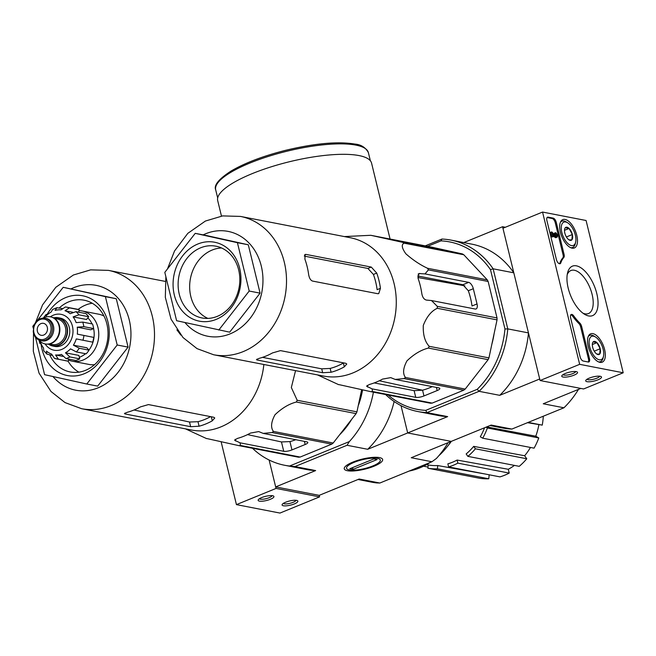 <?xml version="1.0" encoding="UTF-8"?>
<svg xmlns="http://www.w3.org/2000/svg" width="656" height="656" viewBox="0 0 656 656"><rect width="100%" height="100%" fill="white"/><g stroke="black" fill="none" stroke-linecap="round" stroke-linejoin="round"><path stroke-width="0.98" d="M236.439 504.62L279.973 513.066L319.57 496.879L319.201 495.354L275.668 486.908L269.116 460.012L276.045 488.433L236.439 504.62L221.162 441.939M259.432 501.127A8.118 2.132 166.3 0 0 269.55 499.593A8.118 2.132 166.3 0 0 273.495 496.01A8.118 2.132 166.3 0 0 265.532 496.354A8.118 2.132 166.3 0 0 258.308 499.716A8.118 2.132 166.3 0 0 259.432 501.127M283.376 505.768A8.118 2.132 166.3 0 0 293.494 504.243A8.118 2.132 166.3 0 0 297.43 500.659A8.118 2.132 166.3 0 0 289.468 501.004A8.118 2.132 166.3 0 0 282.244 504.357A8.118 2.132 166.3 0 0 283.376 505.768M276.045 488.433L319.57 496.879M283.335 503.39A6.585 1.73 166.3 0 0 284.278 503.816A6.585 1.73 166.3 0 0 291.272 502.972A6.585 1.73 166.3 0 0 296.02 500.298M259.391 498.74A6.585 1.73 166.3 0 0 260.334 499.175A6.585 1.73 166.3 0 0 267.336 498.33A6.585 1.73 166.3 0 0 272.076 495.649M542.553 212.06L586.079 220.498L623.2 372.78L579.666 364.334L542.553 212.06L502.947 228.247L540.068 380.521L579.666 364.334M540.068 380.521L583.594 388.967L623.2 372.78M600.207 376.273A8.118 2.132 166.3 0 0 592.147 377.151A8.118 2.132 166.3 0 0 585.874 380.259A8.118 2.132 166.3 0 0 594.106 381.046A8.118 2.132 166.3 0 0 601.06 376.552A8.118 2.132 166.3 0 0 600.207 376.273M576.263 371.624A8.118 2.132 166.3 0 0 568.203 372.501A8.118 2.132 166.3 0 0 561.93 375.609A8.118 2.132 166.3 0 0 570.171 376.396A8.118 2.132 166.3 0 0 577.116 371.911A8.118 2.132 166.3 0 0 576.263 371.624M553.147 218.104L548.137 217.128A4.059 1.943 -112.2 0 0 547.53 217.177A4.059 1.943 -112.2 0 0 546.891 220.514L556.403 259.522A4.059 1.943 -112.2 0 0 560.117 263.704A4.059 1.943 -112.2 0 0 560.79 262.892A40.606 19.442 -112.2 0 1 563.807 257.496A4.059 1.943 -112.2 0 0 564.078 254.43L556.255 222.335A4.059 1.943 -112.2 0 0 553.147 218.104L552.155 218.505A4.059 1.943 -112.2 0 1 555.263 222.737L563.086 254.84A4.059 1.943 -112.2 0 1 562.815 257.906L563.807 257.496M570.605 317.799L580.117 356.798A4.059 1.943 -112.2 0 0 583.217 361.03L588.227 362.005A4.059 1.943 -112.2 0 0 588.834 361.956A4.059 1.943 -112.2 0 0 589.473 358.619L581.651 326.516A4.059 1.943 -112.2 0 0 579.781 323.031A40.606 19.442 -112.2 0 1 573.705 315.872A4.059 1.943 -112.2 0 0 571.245 314.462A4.059 1.943 -112.2 0 0 570.605 317.799M588.612 315.938A26.716 12.784 -112.2 0 1 584.521 314.265A26.716 12.784 -112.2 0 1 567.579 272.806A26.716 12.784 -112.2 0 1 592.852 282.736A26.716 12.784 -112.2 0 1 588.612 315.938M572.081 248.14A15.309 7.331 -112.2 0 1 561.028 234.454A15.309 7.331 -112.2 0 1 562.725 219.645A15.309 7.331 -112.2 0 1 575.369 231.019A15.309 7.331 -112.2 0 1 574.312 247.984A15.309 7.331 -112.2 0 1 572.081 248.14M599.92 362.35A15.309 7.331 -112.2 0 1 588.867 348.664A15.309 7.331 -112.2 0 1 590.564 333.855A15.309 7.331 -112.2 0 1 603.208 345.228A15.309 7.331 -112.2 0 1 602.151 362.194A15.309 7.331 -112.2 0 1 599.92 362.35M567.202 274.716A23.239 11.127 -112.2 0 1 570.884 270.534A23.239 11.127 -112.2 0 1 589.974 287.836A23.239 11.127 -112.2 0 1 588.473 313.56A23.239 11.127 -112.2 0 1 584.988 313.83A23.239 11.127 -112.2 0 1 582.913 313.158M570.81 314.806A4.059 1.943 -112.2 0 1 572.713 316.282L573.705 315.872M588.276 362.014A4.059 1.943 -112.2 0 0 588.481 359.021L580.658 326.918A4.059 1.943 -112.2 0 0 578.789 323.441A40.606 19.442 -112.2 0 1 572.713 316.282M547.096 217.53A4.059 1.943 -112.2 0 1 547.153 217.538L552.155 218.505M559.56 263.761A4.059 1.943 -112.2 0 0 559.798 263.302A40.606 19.442 -112.2 0 1 562.815 257.906M553.525 236.668L551.885 236.947L550.753 232.314L551.745 231.912L552.877 236.545L553.525 236.668L552.737 233.438L555.845 236.832L554.853 237.234L553.229 235.463M554.853 237.234A2.435 1.164 -112.2 0 0 555.952 237.636L556.936 237.234A2.435 1.164 -112.2 0 0 557.223 234.881A2.435 1.164 -112.2 0 0 555.46 232.691L554.468 233.101L554.746 234.241L555.739 233.839A1.222 0.582 -112.2 0 1 556.624 234.93A1.222 0.582 -112.2 0 1 556.477 236.111A1.222 0.582 -112.2 0 1 555.96 235.93L551.745 231.912M551.885 236.947L552.877 236.545M556.936 237.234A2.435 1.164 -112.2 0 1 555.845 236.832M555.46 232.691L555.739 233.839M554.746 234.241A1.222 0.582 -112.2 0 1 555.714 235.66M563.02 374.642A6.585 1.73 166.3 0 0 569.72 374.56A6.585 1.73 166.3 0 0 575.706 371.55M586.956 379.283A6.585 1.73 166.3 0 0 593.664 379.209A6.585 1.73 166.3 0 0 599.65 376.191M565.308 227.714A7.036 3.37 -112.2 0 1 569.08 228.444A7.036 3.37 -112.2 0 1 572.352 234.52A7.036 3.37 -112.2 0 1 571.86 239.866A7.036 3.37 -112.2 0 1 569.113 239.94A7.036 3.37 -112.2 0 1 568.088 239.137A7.036 3.37 -112.2 0 1 564.816 233.06A7.036 3.37 -112.2 0 1 564.652 229.026A7.036 3.37 -112.2 0 1 565.308 227.714L569.08 228.444L572.352 234.52L571.86 239.866L569.515 239.858M571.458 245.59A12.587 6.027 -112.2 0 1 561.511 230.887A12.587 6.027 -112.2 0 1 567.629 222.778A12.587 6.027 -112.2 0 1 575.615 242.318A12.587 6.027 -112.2 0 1 571.458 245.59M560.347 222.4A14.211 6.806 -112.2 0 1 561.889 221.17A14.211 6.806 -112.2 0 1 566.185 221.9L567.629 222.778M575.615 242.318L575.205 243.958A14.211 6.806 -112.2 0 1 572.639 247.484A14.211 6.806 -112.2 0 1 570.687 247.681M564.488 230.322L569.08 228.444M566.407 236.955L572.352 234.52M593.147 341.924A7.036 3.37 -112.2 0 1 596.919 342.653A7.036 3.37 -112.2 0 1 600.191 348.73A7.036 3.37 -112.2 0 1 599.699 354.076A7.036 3.37 -112.2 0 1 596.952 354.15A7.036 3.37 -112.2 0 1 595.935 353.338A7.036 3.37 -112.2 0 1 592.655 347.262A7.036 3.37 -112.2 0 1 592.491 343.236A7.036 3.37 -112.2 0 1 593.147 341.924L596.919 342.653L600.191 348.73L599.699 354.076L597.354 354.068M599.297 359.8A12.587 6.027 -112.2 0 1 589.35 345.097A12.587 6.027 -112.2 0 1 595.476 336.987A12.587 6.027 -112.2 0 1 603.454 356.52A12.587 6.027 -112.2 0 1 599.297 359.8M588.194 336.61A14.211 6.806 -112.2 0 1 589.728 335.38A14.211 6.806 -112.2 0 1 594.033 336.102L595.476 336.987M603.454 356.52L603.044 358.16A14.211 6.806 -112.2 0 1 600.478 361.694A14.211 6.806 -112.2 0 1 598.526 361.891M592.327 344.531L596.919 342.653M594.246 351.157L600.191 348.73M33.505 333.15L33.317 351.296L39.032 373.133L50.988 391.484L65.026 402.587L81.598 408.704L191.372 430A70.454 59.032 -79 0 0 220.892 426.884A70.454 59.032 -79 0 0 263.851 364.498M361.636 389.762L356.93 411.861A78.777 66.002 -79 0 1 356.118 413.616L333.191 443.03A78.777 66.002 -79 0 1 331.772 444.137L300.169 457.052A78.777 66.002 -79 0 1 298.513 457.207L238.776 445.613L206.968 438.577M238.776 445.613A78.777 66.002 -79 0 0 240.432 445.465L240.088 442.833L283.745 451.303A6.093 1.599 166.3 0 0 291.961 449.909L305.155 444.514A6.093 1.599 166.3 0 0 307.812 442.439A6.093 1.599 166.3 0 0 306.844 441.857L263.187 433.395L258.718 431.582L250.526 433.058A75.817 63.525 101 0 1 237.324 438.454L234.602 440.209L240.088 442.833M331.772 444.137L272.035 432.542L263.187 433.395M272.035 432.542A78.777 66.002 -79 0 0 273.454 431.443C270.543 427.605 271.059 422.046 274.995 414.764C282.006 408.089 289.132 403.842 296.381 402.03A78.777 66.002 -79 0 0 297.193 400.267L291.33 387.524L295.553 370.648M295.741 439.709A67.953 56.933 -79 0 1 289.927 441.586L281.465 441.947L247.542 434.6M300.169 457.052L240.432 445.465M333.191 443.03L273.454 431.443M356.118 413.616L296.381 402.03M356.93 411.861L297.193 400.267M339.685 434.698A74.112 62.09 -79 0 0 351.731 419.25M358.217 405.793A74.112 62.09 -79 0 0 362.571 389.959M342.293 431.353A73.095 61.238 -79 0 0 349.525 422.079M358.676 403.637A73.095 61.238 -79 0 0 362.284 389.894M373.412 392.165A87.305 73.144 101 0 1 349.336 441.595L289.567 466.022A87.305 73.144 101 0 1 284.72 465.284A87.305 73.144 101 0 1 252.503 448.278M580.822 388.426L543.258 403.776L563.939 407.786L511.86 429.073L491.18 425.063L451.213 441.398L407.679 432.952L401.029 405.662L407.679 432.952L451.213 441.398L411.246 457.732L431.927 461.75L379.849 483.029L359.168 479.019L319.201 495.354M347.393 470.713A19.754 5.182 166.3 0 0 372.001 466.99A19.754 5.182 166.3 0 0 381.571 458.282A19.754 5.182 166.3 0 0 362.21 459.118A19.754 5.182 166.3 0 0 344.646 467.285A19.754 5.182 166.3 0 0 347.393 470.713M427.646 246.32L440.988 240.867L441.931 239.046A87.305 73.144 101 0 1 451.082 240.112A87.305 73.144 101 0 1 493.14 268.812L507.777 328.886A87.305 73.144 101 0 1 479.052 391.32L426.974 412.608L447.654 416.617L367.713 449.286L347.04 445.276L294.962 466.564L315.643 470.573L275.668 486.908M448.064 442.685A87.305 73.144 101 0 1 436.396 458.478L431.927 461.75M379.849 483.029L376.626 482.914A87.305 73.144 101 0 1 371.78 482.176L358.004 479.495M315.643 470.573A87.305 73.144 101 0 1 306.491 469.507L284.72 465.284M294.962 466.564L289.567 466.022M394.117 401.497A87.305 73.144 101 0 1 367.713 449.286M349.336 441.595L347.04 445.276M409.147 471.057A73.095 61.238 -79 0 0 419.873 467.851A73.095 61.238 -79 0 0 430.074 462.505M438.782 455.781A73.095 61.238 -79 0 0 450.934 441.513M446.892 447.097A68.831 57.671 -79 0 0 451.32 441.357M543.291 416.224A62.943 52.734 101 0 1 542.25 425.121L527.481 422.685M486.686 426.9L535.772 436.207A58.884 49.331 -79 0 0 538.838 424.908M535.772 436.207L538.773 437.954A62.943 52.734 101 0 1 534.074 448.155L482.709 438.192L480.299 436.789A59.68 49.995 101 0 0 484.546 427.778M473.698 446.375L475.411 448.802A62.943 52.734 101 0 1 467.867 456.371L466.154 453.944A59.68 49.995 101 0 0 473.698 446.375L524.644 455.748A58.884 49.331 -79 0 0 530.466 447.458M524.644 455.748L526.776 458.765A62.943 52.734 101 0 1 519.232 466.334L467.867 456.371M457.101 460.061L457.855 463.136A62.943 52.734 101 0 1 448.614 466.916L447.859 463.841A59.68 49.995 101 0 0 452.542 462.201A59.68 49.995 101 0 0 457.101 460.061L508.285 469.278A58.884 49.331 -79 0 0 514.435 465.399M508.285 469.278L509.22 473.099A62.943 52.734 101 0 1 499.979 476.879L448.614 466.916M489.179 474.78L488.777 478.782A62.943 52.734 101 0 1 479.241 478.191L427.876 468.228L428.204 464.965L426.49 464.661M485.661 474.099L437.741 465.555A59.68 49.995 101 0 1 428.204 464.965M423.546 466.203L427.999 467.064M437.741 465.555L437.413 468.819L488.777 478.782M437.413 468.819A62.943 52.734 101 0 1 427.876 468.228M457.855 463.136L509.22 473.099M475.411 448.802L526.776 458.765M486.014 427.171L487.408 427.983L538.773 437.954M487.408 427.983A62.943 52.734 101 0 1 482.709 438.192M528.195 422.398L542.25 425.121M41.074 344.121A40.606 34.022 -79 0 0 84.28 373.723A40.606 34.022 -79 0 0 103.099 310.37A40.606 34.022 -79 0 0 47.191 314.257M37.261 320.587L63.206 287.303L105.403 296.643L117.194 344.999L86.781 384.014L44.583 374.674L35.473 337.282M33.267 328.246L32.8 326.319L34.67 323.916M86.781 384.014L97.67 386.122L128.076 347.106L117.194 344.999M105.403 296.643L116.292 298.751L128.076 347.106M63.206 287.303L116.292 298.751M210.601 416.634A65.674 55.022 -79 0 1 197.989 421.701L189.518 422.021L134.037 410M190.65 426.687L125.362 414.018L124.435 413.592L127.264 412.28A70.454 59.032 101 0 0 133.972 410.025A70.454 59.032 101 0 0 140.466 406.884L148.461 404.58L213.758 417.249L214.758 417.979L212.29 420.824A70.454 59.032 -79 0 1 205.795 423.956A70.454 59.032 -79 0 1 199.088 426.22L190.65 426.687L189.518 422.021M180.843 335.085L176.899 329.845M92.242 303.244A36.547 30.619 -79 0 0 78.113 309.427M68.076 361.153A36.547 30.619 -79 0 0 78.868 372.157M49.79 354.945A36.547 30.619 -79 0 0 70.217 371.96A36.547 30.619 -79 0 0 85.526 370.337A36.547 30.619 -79 0 0 108.019 332.822A36.547 30.619 -79 0 0 84.132 300.202A36.547 30.619 -79 0 0 59.27 307.935M221.466 216.078L217.694 200.629A79.187 20.787 -13.7 0 1 270.124 167.165A79.187 20.787 -13.7 0 1 358.988 155.57A79.187 20.787 -13.7 0 1 371.567 163.123L390.066 239.03M377.577 458.38A17.392 4.567 -13.7 0 1 379.996 461.398A17.392 4.567 -13.7 0 1 364.523 468.589A17.392 4.567 -13.7 0 1 347.475 469.327A17.392 4.567 -13.7 0 1 355.905 461.66A17.392 4.567 -13.7 0 1 377.577 458.38M373.854 458.913L377.118 459.544L353.026 469.393L349.763 468.761L373.854 458.913M352.592 467.605L353.026 469.393M53.554 317.865A14.416 12.079 101 0 1 58.154 317.701L60.327 318.127A14.416 12.079 101 0 1 69.446 334.576A14.416 12.079 101 0 1 54.842 346.434L52.66 346.007A14.416 12.079 101 0 1 48.462 344.146M43.739 335.036A6.093 5.1 -79 0 0 47.494 328.779A6.093 5.1 -79 0 0 43.509 323.342A6.093 5.1 -79 0 0 37.343 328.353A6.093 5.1 -79 0 0 41.189 335.298A6.093 5.1 -79 0 0 43.739 335.036M40.295 318.767A11.373 9.528 101 0 1 45.059 318.267L46.371 318.521A11.373 9.528 101 0 1 53.554 331.493A11.373 9.528 101 0 1 42.041 340.841L40.729 340.587A11.373 9.528 101 0 0 52.242 331.239A11.373 9.528 101 0 0 45.059 318.267L40.147 318.783C36.17 319.628 33.874 323.974 33.251 331.821C34.104 336.635 36.597 339.554 40.729 340.587M43.23 318.119L43.624 317.906A13.809 11.57 101 0 1 44.633 317.438A13.809 11.57 101 0 1 50.422 316.823A13.809 11.57 101 0 1 59.147 332.584A13.809 11.57 101 0 1 45.157 343.933A13.809 11.57 101 0 1 39.262 340.39L38.975 340.046M50.635 316.873A13.809 11.57 101 0 1 50.856 316.905A13.809 11.57 101 0 1 59.581 332.666A13.809 11.57 101 0 1 45.6 344.015A13.809 11.57 101 0 1 45.379 343.974M58.154 317.701A14.416 12.079 101 0 1 67.265 334.158A14.416 12.079 101 0 1 52.66 346.007M77.31 334.125L93.742 337.397L77.31 334.125A22.739 19.049 101 0 0 77.236 327.188L83.853 326.68L93.652 328.574A26.396 22.115 101 0 0 92.537 324.007L82.738 322.104L76.121 322.621A22.739 19.049 101 0 0 73.103 316.889L78.909 314.814A26.396 22.115 -79 0 0 75.965 311.666L70.159 313.74A22.739 19.049 101 0 0 65.01 310.747L69.413 307.861A26.396 22.115 -79 0 0 66.969 307.213A26.396 22.115 -79 0 0 65.42 306.975L76.76 309.107A26.396 22.115 101 0 1 79.204 309.763L69.413 307.861M65.42 306.975L61.024 309.862A22.739 19.049 101 0 0 55.112 310.411L56.883 307.721L62.066 308.476M56.883 307.705L52.57 309.468L51.152 312.035A22.739 19.049 101 0 0 46.076 315.971L46.043 314.519L47.781 314.363M41.271 344.162L39.885 343.408L40.483 342.211A22.739 19.049 101 0 0 43.501 347.942L43.731 350.698M51.857 355.339L46.912 354.109L46.445 351.091A22.739 19.049 101 0 0 51.594 354.084L54.464 358.381A26.396 22.115 -79 0 0 56.908 359.037A26.396 22.115 -79 0 0 58.45 359.267L55.58 354.97L62.861 356.38M68.691 359.103L68.249 361.169A26.396 22.115 101 0 1 66.707 360.931L54.464 358.381M79.72 358.857L69.921 356.954L65.452 352.805L78.876 355.413L79.72 358.857A26.396 22.115 101 0 1 75.76 360.472L65.961 358.57L61.492 354.42A22.739 19.049 101 0 1 55.58 354.97M89.052 350.156L79.253 348.254L73.398 345.179L86.83 347.778L89.052 350.156A26.396 22.115 101 0 1 86.174 353.838L76.383 351.936L70.528 348.861A22.739 19.049 101 0 1 65.452 352.805M93.742 337.397A26.396 22.115 101 0 1 92.726 342.161L76.293 338.898A22.739 19.049 101 0 1 73.398 345.179M68.249 361.169L58.45 359.267M75.965 311.666L85.756 313.568A26.396 22.115 101 0 1 88.699 316.717L78.909 314.814M104.009 316.085A25.584 21.435 -79 0 0 98.802 314.216L82.049 310.96A25.584 21.435 -79 0 0 79.015 310.641M68.495 360.005A25.584 21.435 -79 0 0 72.299 361.194L89.06 364.449A25.584 21.435 -79 0 0 94.587 364.654M87.814 317.848A22.739 19.049 101 0 1 92.029 323.908M93.595 328.599A22.739 19.049 101 0 1 88.962 350.058M85.518 353.707A22.739 19.049 101 0 1 79.343 357.299M77.236 327.188L90.667 329.796L93.652 328.574M73.103 316.889L86.535 319.497L88.699 316.717M79.204 309.763L78.687 312.199M65.01 310.747L72.734 312.248M72.299 361.194A25.584 21.435 -79 0 0 83.017 360.062A25.584 21.435 -79 0 0 98.769 333.797A25.584 21.435 -79 0 0 82.049 310.96M425.006 273.905L418.856 273.568L418.118 278.472A75.817 63.525 101 0 1 421.833 293.699C422.521 297.357 424.047 299.48 426.416 300.079L431.5 300.546L475.149 309.017A6.093 2.919 67.8 0 0 476.067 308.943A6.093 2.919 67.8 0 0 477.027 303.941L473.312 288.714A6.093 2.919 67.8 0 0 468.655 282.367L425.006 273.905L428.401 269.887A78.777 66.002 -79 0 0 427.556 268.279C420.25 264.909 413.026 260.096 405.892 253.831C401.816 248.157 401.201 244.606 404.063 243.171A78.777 66.002 -79 0 0 402.62 242.335L370.804 235.299L344.326 236.57M165.87 276.684L165.328 297.34L171.044 319.177L182.999 337.528L197.038 348.631L213.61 354.748L323.383 376.044A70.454 59.032 -79 0 0 352.903 372.928A70.454 59.032 -79 0 0 396.265 300.604A70.454 59.032 -79 0 0 350.222 237.718L240.449 216.414L222.663 215.906L205.385 221.056L187.829 233.331L174.545 250.961L167.469 268.952M338.98 384.621L370.788 391.657A78.777 66.002 -79 0 0 372.444 391.501L372.1 388.877L366.614 386.245L369.336 384.498A75.817 63.525 101 0 0 382.538 379.102L390.73 377.626L395.199 379.43L404.047 378.586A78.777 66.002 -79 0 0 405.465 377.479C402.579 373.699 403.071 368.172 406.95 360.882C413.903 354.191 421.054 349.919 428.393 348.074A78.777 66.002 -79 0 0 429.204 346.311C424.899 341.71 422.931 334.749 423.292 325.417C426.728 316.676 431.402 310.96 437.306 308.287A78.777 66.002 -79 0 0 437.29 306.344L431.5 300.546M404.047 378.586L463.784 390.181L432.181 403.096A78.777 66.002 -79 0 1 430.525 403.243L370.788 391.657M432.181 403.096L372.444 391.501M463.784 390.181A78.777 66.002 -79 0 0 465.202 389.074L405.465 377.479M437.306 308.287L497.043 319.874L488.941 357.897A78.777 66.002 -79 0 1 488.13 359.66L428.393 348.074M488.941 357.897L429.204 346.311M497.043 319.874A78.777 66.002 -79 0 0 497.027 317.93L437.29 306.344M404.063 243.171L463.8 254.766L487.293 279.874A78.777 66.002 -79 0 1 488.138 281.481L428.401 269.887M487.293 279.874L427.556 268.279M463.8 254.766A78.777 66.002 -79 0 0 462.357 253.921L402.62 242.335M462.357 253.921L430.541 246.886L370.804 235.299M488.138 281.481L497.027 317.93M488.13 359.66L465.202 389.074M374.215 382.915L414.125 390.664L422.562 390.189A70.659 59.196 -79 0 0 429.27 387.926A70.659 59.196 -79 0 0 432.23 386.614M372.1 388.877L415.756 397.347A6.093 1.599 166.3 0 0 423.973 395.953L437.167 390.558A6.093 1.599 166.3 0 0 439.823 388.483A6.093 1.599 166.3 0 0 438.856 387.901L395.199 379.43M477.027 303.941L472.025 305.983A70.659 59.196 -79 0 0 468.31 290.756L462.865 284.737L417.634 275.963M379.299 380.767L422.48 390.205M464.883 285.827L417.831 277.513M331.1 372.255A70.454 59.032 -79 0 0 337.807 370A70.454 59.032 -79 0 0 344.302 366.86L346.77 364.023L345.769 363.293L280.473 350.624L272.478 352.928A70.454 59.032 101 0 1 265.983 356.069A70.454 59.032 101 0 1 259.276 358.324L256.447 359.636L257.373 360.062L322.662 372.731L331.1 372.255L330.165 368.426A66.395 55.629 -79 0 0 336.881 366.196A66.395 55.629 -79 0 0 343.367 363.03L344.302 366.86M376.733 273.093L371.28 267.074L305.983 254.405L305.122 254.462L304.909 259.153A70.454 59.032 101 0 1 308.623 274.38C309.23 278.054 310.518 280.276 312.486 281.055L377.774 293.716L378.733 293.626L380.447 288.32A70.454 59.032 -79 0 0 376.733 273.093L373.412 274.446L367.909 268.452L304.302 256.111M262.515 357.356L321.719 368.836L330.165 368.426M380.447 288.32L377.118 289.673A66.395 55.629 -79 0 0 373.412 274.446M441.931 239.046L425.26 245.861M463.776 242.581L502.578 226.722L513.812 272.822L493.14 268.812L490.483 269.641L504.956 328.984A85.28 71.447 101 0 1 477.183 389.336L425.736 410.361A85.28 71.447 101 0 1 388.18 395.027M505.35 227.263L502.578 226.722M504.956 328.984L507.777 328.886L528.457 332.895L539.699 378.996L499.724 395.33L479.052 391.32L477.183 389.336M440.988 240.867A85.28 71.447 101 0 1 490.483 269.641M494.107 333.658A73.095 61.238 101 0 1 491.91 343.974M425.736 410.361L426.974 412.608A87.305 73.144 101 0 1 417.823 411.533A87.305 73.144 101 0 1 385.605 394.535M447.654 416.617A87.305 73.144 101 0 1 438.503 415.543L417.823 411.533M528.457 332.895A87.305 73.144 101 0 1 499.724 395.33M451.082 240.112L471.754 244.13A87.305 73.144 101 0 1 513.812 272.822M563.939 407.786A87.305 73.144 -79 0 0 578.477 389.385M490.016 425.539L502.709 428.007A87.305 73.144 -79 0 0 511.86 429.073M206.107 235.455L248.304 244.795L260.088 293.15L229.682 332.166L176.603 320.71L164.812 272.363L195.226 233.347L206.107 235.455M195.226 233.347L237.415 242.687L249.206 291.034L260.088 293.15M249.206 291.034L218.792 330.05M237.415 242.687L248.304 244.795M221.564 247.984A36.547 30.619 -79 0 0 190.445 278.488A36.547 30.619 -79 0 0 207.903 318.406M217.316 316.34A36.547 30.619 -79 0 0 239.817 278.825A36.547 30.619 -79 0 0 215.931 246.197A36.547 30.619 -79 0 0 178.908 276.25A36.547 30.619 -79 0 0 202.007 317.955A36.547 30.619 -79 0 0 217.316 316.34M216.193 319.39A40.205 33.686 -79 0 0 230.707 251.289A40.205 33.686 -79 0 0 174.119 274.421A40.205 33.686 -79 0 0 216.193 319.39M578.789 323.441L579.781 323.031M580.658 326.918L581.651 326.516M588.481 359.021L589.473 358.619M547.153 217.538L548.137 217.128M555.263 222.737L556.255 222.335M563.086 254.84L564.078 254.43M559.798 263.302L560.79 262.892M281.465 441.947L283.745 451.303M235.201 439.307L235.619 441.021M289.927 441.586L291.961 449.909M304.392 441.381L305.155 444.514M52.939 376.519A53.398 44.739 -79 0 0 98.08 387.827A53.398 44.739 -79 0 0 128.896 318.562A53.398 44.739 -79 0 0 71.135 288.837M81.598 408.704A70.454 59.032 -79 0 0 111.118 405.588A70.454 59.032 -79 0 0 154.488 333.264A70.454 59.032 -79 0 0 108.437 270.379L90.651 269.862L73.374 275.012L55.817 287.287L42.533 304.917L35.572 322.465M125.107 412.993L125.362 414.018M211.306 416.773L212.29 420.824M197.989 421.701L199.088 426.22M355.888 145.115A78.581 20.631 -13.7 0 1 368.377 152.602C365.54 147.428 361.046 144.582 354.88 144.058C337.824 141.27 314.79 143.344 285.778 150.273C263.384 155.931 245.221 162.811 231.289 170.904C218.874 178.924 213.676 185.23 215.693 189.822A78.581 20.631 -13.7 0 1 267.714 156.62A78.581 20.631 -13.7 0 1 355.888 145.115M45.108 343.924A18.278 15.309 -79 0 0 61.762 349.41A18.278 15.309 -79 0 0 71.906 324.425A18.278 15.309 -79 0 0 50.373 316.815M39.983 319.611A10.357 8.676 101 0 1 50.824 331.198A10.357 8.676 101 0 1 36.244 337.151A10.357 8.676 101 0 1 39.983 319.611M54.538 318.447L57.343 318.996A12.997 10.89 101 0 1 65.551 333.822A12.997 10.89 101 0 1 52.39 344.507L49.585 343.965M54.063 318.144A14.014 11.734 101 0 1 66.928 334.093A14.014 11.734 101 0 1 49.036 344.064M83.853 326.68A26.396 22.115 -79 0 0 82.738 322.104M65.961 358.57A26.396 22.115 -79 0 0 67.97 357.864A26.396 22.115 -79 0 0 69.921 356.954M76.383 351.936A26.396 22.115 -79 0 0 79.253 348.254M82.935 340.267A26.396 22.115 -79 0 0 83.952 335.495M422.562 390.189L423.973 395.953M414.125 390.664L415.756 397.347M436.404 387.425L437.167 390.558M367.212 385.343L367.631 387.065M473.312 288.714L468.31 290.756M468.655 282.367L462.865 284.737M419.914 273.429L418.093 274.175M213.61 354.748A70.454 59.032 -79 0 0 243.13 351.632A70.454 59.032 -79 0 0 286.5 279.308A70.454 59.032 -79 0 0 240.449 216.414M184.951 322.563A53.398 44.739 -79 0 0 230.092 333.871A53.398 44.739 -79 0 0 260.908 264.606A53.398 44.739 -79 0 0 203.147 234.881M321.719 368.836L322.662 372.731M257.119 359.037L257.373 360.062M371.28 267.074L367.909 268.452M305.983 254.405L304.556 254.987M561.889 221.17L560.683 221.662M572.639 247.484L571.442 247.976M589.728 335.38L588.522 335.872M600.478 361.694L599.281 362.186M185.476 428.86L206.673 438.643M165.271 281.399L108.437 270.379M370.361 160.761L368.377 152.602M217.677 197.981L215.693 189.822M45.157 343.933L45.6 344.015M50.422 316.823L50.856 316.905M46.035 314.511L43.091 318.291M38.958 340.038L39.86 343.416M43.722 350.706L46.904 354.109M317.488 374.904L338.685 384.678"/></g></svg>
